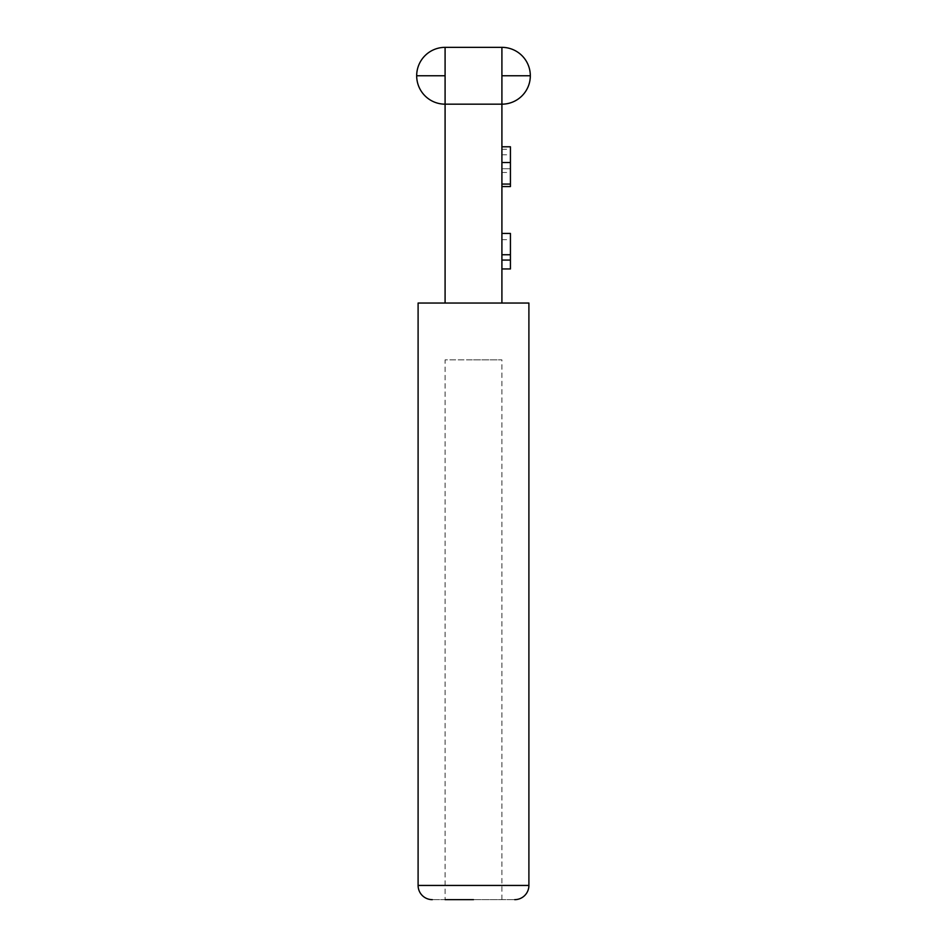 <?xml version="1.0" encoding="UTF-8"?>
<svg xmlns="http://www.w3.org/2000/svg" width="947" height="947" viewBox="0 0 947 947"><rect width="100%" height="100%" fill="white"/><g stroke="black" fill="none" stroke-linecap="round" stroke-linejoin="round"><path stroke-width="0.71" stroke-dasharray="4.74 3.55" d="M432.305 899.65L514.683 899.65L432.305 899.65M418.101 303.04L528.9 303.04M473.5 899.65L501.91 899.65L445.09 899.65L445.09 359.86L473.5 359.86L445.09 359.86M473.5 359.86L501.91 359.86L473.5 359.86M501.91 303.04L501.91 104.17L445.09 104.17L501.91 104.17L501.91 75.76L530.32 75.76A28.41 28.41 0 0 0 501.91 47.35L445.09 47.35L445.09 75.76L416.775 75.772M501.91 268.948L501.91 254.743L510.433 254.743L510.433 233.435L501.91 233.435L501.91 254.743L501.91 239.65L501.91 254.743L510.433 254.743L510.433 239.65L510.433 268.948L501.91 268.948L501.91 233.435M501.91 186.559L510.433 186.559L510.433 168.744L501.91 168.744L501.91 146.785L510.433 146.785L510.433 168.744L510.433 146.785L510.433 168.744L510.433 146.785L510.433 168.744L501.91 168.744L501.91 146.785L510.433 146.785M501.91 168.744L510.433 168.744L501.91 168.744M501.91 154.787L510.433 154.787M501.91 260.07L510.433 260.07M501.91 254.743L510.433 254.743L501.91 254.743M501.91 239.65L510.433 239.65M445.09 303.04L445.09 104.17L501.91 104.17M445.09 104.17A28.41 28.41 0 0 1 416.68 75.76A28.41 28.41 0 0 0 445.09 104.17L445.09 75.76M418.101 885.445L528.9 885.445M501.91 172.472L510.433 172.472M501.91 184.073L510.433 184.073M501.91 149.271L510.433 149.271M501.91 47.35L501.91 75.76M501.91 899.65L501.91 359.86"/><path stroke-width="1.42" d="M432.317 899.65L432.305 899.65A14.205 14.205 0 0 1 418.101 885.445L418.101 303.04L528.9 303.04L528.9 885.445L418.112 885.445M514.789 899.65L514.695 899.65A14.205 14.205 0 0 0 528.9 885.445M473.5 899.65L445.09 899.65M501.91 303.04L501.91 184.073L510.433 184.073L510.433 186.559L501.91 186.559M501.91 184.073L501.91 104.17A28.41 28.41 0 0 0 530.32 75.76L501.91 75.76L501.91 47.35A28.41 28.41 0 0 1 530.32 75.76A28.41 28.41 0 0 1 501.91 104.17L445.09 104.17L445.09 75.76L416.68 75.76A28.41 28.41 0 0 0 445.09 104.17A28.41 28.41 0 0 1 416.68 75.76A28.41 28.41 0 0 1 445.09 47.35L501.91 47.35A28.41 28.41 0 0 1 530.32 75.76A28.41 28.41 0 0 1 501.91 104.17L501.91 75.76M445.09 303.04L445.09 104.17M501.91 254.743L510.433 254.743L510.433 268.948L501.91 268.948M510.433 146.785L501.91 146.785L510.433 146.785L510.433 184.073M501.91 233.435L510.433 233.435L510.433 254.743M501.91 260.07L510.433 260.07M416.68 75.76A28.41 28.41 0 0 1 445.09 47.35A28.41 28.41 0 0 0 416.68 75.76A28.41 28.41 0 0 1 445.09 47.35L445.09 75.76M501.91 162.529L510.433 162.529"/></g></svg>
